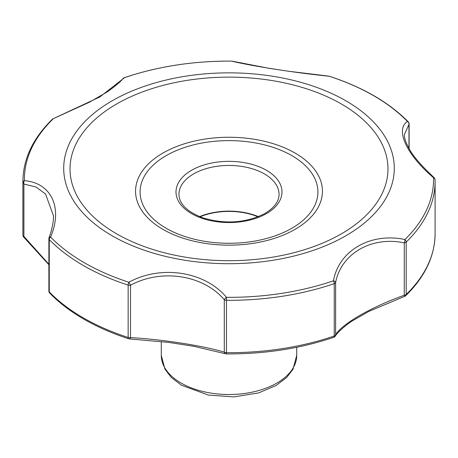 <?xml version="1.0" encoding="UTF-8"?>
<svg xmlns="http://www.w3.org/2000/svg" width="458" height="458" viewBox="0 0 458 458"><rect width="100%" height="100%" fill="white"/><g stroke="black" fill="none" stroke-linecap="round" stroke-linejoin="round"><path stroke-width="0.69" d="M200.02 216.811A49.567 28.619 180 0 1 257.98 216.811M48.88 238.721A2.943 1.7 180 0 0 49.258 239.551A206.1 118.988 0 0 0 128.154 285.105A2.943 1.174 107.9 0 1 128.898 282.237L130.519 285.231A2.943 1.7 180 0 1 128.154 285.105L128.154 337.472A2.943 1.174 107.9 0 0 128.687 338.788A2.943 2.943 0 0 0 129.288 338.914A2.943 1.265 95.9 0 0 130.519 337.603C161.995 339.349 202.745 345.653 224.3 352.11L224.3 299.744A2.943 1.7 180 0 0 226.464 300.311A206.1 118.988 0 0 0 334.237 283.639L334.237 336.006A2.943 1.225 71.1 0 1 333.687 337.328A2.943 2.943 0 0 0 335.136 336.246A2.943 2.777 35.3 0 0 335.617 334.89C341.45 324.201 371.261 306.98 404.271 295.255L404.271 242.883A2.943 1.7 180 0 0 406.206 242.087A206.1 118.988 0 0 0 435.1 181.328L435.1 233.695A206.1 118.988 0 0 1 406.206 294.454L406.206 242.087A2.943 2.067 45.8 0 0 404.901 239.54A2.943 1.093 102.5 0 1 404.271 242.883C371.633 235.899 341.09 253.612 335.617 282.523L335.617 334.89A2.943 1.7 180 0 1 334.237 336.006A206.1 118.988 0 0 1 226.464 352.677L226.481 297.334A2.943 1.019 139 0 0 224.3 299.744C203.215 274.846 161.416 268.445 130.519 285.231L130.519 337.603A2.943 1.7 180 0 1 128.154 337.472A206.1 118.988 0 0 1 49.258 291.918L49.258 239.551A2.943 2.095 135.8 0 1 50.58 237.021A204.583 118.112 0 0 0 128.898 282.237C161.222 264.581 204.858 271.417 226.481 297.334A204.583 118.112 0 0 0 333.464 280.783C338.777 250.583 370.791 232.2 404.901 239.54A204.583 118.112 0 0 0 433.566 177.773C406.555 154.804 394.933 129.625 407.42 121.433A204.583 118.112 0 0 0 329.102 76.217A2.943 1.174 -72.1 0 1 329.313 76.24A2.943 2.943 0 0 0 328.873 76.131A2.943 1.345 99.1 0 1 329.102 76.217C296.778 73.028 253.142 66.267 231.519 61.12A2.943 2.307 -81.7 0 1 231.925 61.132A2.943 2.943 0 0 0 231.519 61.103L231.519 61.103A204.583 118.112 0 0 0 124.536 77.671L99.792 96.982L53.094 118.765A2.943 2.943 0 0 0 52.275 119.326A2.943 2.067 -134.2 0 1 53.099 118.914A204.583 118.112 0 0 0 24.434 180.681C51.445 182.805 63.067 208.058 50.58 237.021A2.943 1.466 -160.4 0 0 49.052 237.731A2.943 2.943 0 0 0 48.88 238.721L48.88 291.088A2.943 2.943 0 0 0 49.716 293.143A2.943 2.095 135.8 0 1 49.258 291.918A2.943 1.7 180 0 1 48.88 291.088M49.052 237.731C51.977 229.698 53.466 222.439 53.517 215.953L45.548 194.015L36.027 187.019L23.902 184.042L23.902 236.408L48.88 264.243M224.3 352.11A2.943 2.25 102.8 0 0 225.846 353.851A2.943 2.943 0 0 0 226.481 353.925L226.464 352.677A2.943 1.7 180 0 1 224.3 352.11M22.9 233.695L22.9 181.328A206.1 118.988 0 0 0 22.917 182.794A2.943 2.405 178.8 0 1 24.434 180.681A2.943 2.124 93.8 0 0 23.902 184.042A2.943 1.7 180 0 1 22.917 182.794L22.917 235.16A2.943 2.405 178.8 0 0 22.917 235.206L22.9 233.695A206.1 118.988 0 0 0 22.917 235.16A2.943 1.7 180 0 0 23.902 236.408A2.943 0.962 131.6 0 0 23.902 237.341L48.88 264.747M124.152 77.786A2.943 1.225 -108.9 0 1 124.313 77.694A2.943 1.225 -108.9 0 1 124.536 77.671A2.943 2.822 -138.8 0 0 123.047 78.541C120.649 81.644 115.387 86.098 107.252 91.909L89.236 102.3L53.094 118.765M333.464 280.783A2.943 1.534 12.7 0 1 335.617 282.523A2.943 1.7 180 0 1 334.237 283.639A2.943 1.225 71.1 0 0 333.464 280.783M199.596 216.64A50.054 28.9 180 0 1 258.404 216.64M408.971 148.667L408.971 124.473A2.943 1.7 180 0 0 409.12 123.941A2.943 2.943 0 0 0 408.284 121.885A2.943 2.095 -44.2 0 0 407.42 121.433A2.943 2.754 55.8 0 1 408.971 124.473L404.483 134.331C403.927 137.91 406.24 144.007 411.416 152.623C415.635 158.731 421.291 165.229 428.373 172.111L434.178 177.761A2.943 0.836 -46.1 0 0 433.566 177.773A2.943 2.405 -1.2 0 1 435.083 179.822A2.943 2.405 -1.2 0 1 435.083 179.862A206.1 118.988 0 0 1 435.1 181.328L435.083 179.822A2.943 2.943 0 0 0 434.178 177.761M404.271 295.255L404.78 296.315A2.943 2.943 0 0 0 405.725 295.702A2.943 2.067 45.8 0 0 406.206 294.454A2.943 1.7 180 0 1 404.271 295.255M161.279 355.419A67.721 39.096 0 0 0 229 394.515A67.721 39.096 0 0 0 296.721 355.419L293 369.222L286.788 377.352L276.18 385.459L258.661 392.895L233.906 396.897L208.447 395.088L181.391 385.201L171.12 377.26L164.983 369.194L161.279 355.419L161.279 341.634M112.13 100.806A165.281 95.424 0 0 0 186.223 260.459A165.281 95.424 0 0 0 388.653 143.583A165.281 95.424 0 0 0 112.13 100.806M266.476 213.583A52.996 30.6 180 0 1 177.807 199.865A52.996 30.6 180 0 1 242.717 162.39A52.996 30.6 180 0 1 266.476 213.583M178.946 194.347A50.054 28.9 180 0 1 229 165.453A50.054 28.9 180 0 1 279.054 194.347C279.071 201.325 274.388 207.686 265.005 213.434C246.301 222.972 225.697 224.489 203.186 217.974C187.253 211.911 179.17 204.039 178.946 194.347M166.128 155.646A88.915 51.336 0 0 0 205.986 241.532A88.915 51.336 0 0 0 314.886 178.66A88.915 51.336 0 0 0 166.128 155.646M162.922 153.058A93.449 53.952 0 0 0 204.812 243.318A93.449 53.952 0 0 0 319.26 177.24A93.449 53.952 0 0 0 162.922 153.058M116.584 104.012A158.978 91.783 0 0 0 187.854 257.568A158.978 91.783 0 0 0 382.562 145.157A158.978 91.783 0 0 0 116.584 104.012M231.925 61.132L269.682 68.437L289.147 71.322L328.873 76.131M129.288 338.914L168.721 342.407L194.123 346.351L225.846 353.851M22.917 235.206A2.943 2.943 0 0 0 23.902 237.341M231.519 61.103C193.179 60.943 157.438 66.473 124.313 77.694A2.943 2.943 0 0 0 123.047 78.541M333.687 337.328C300.562 348.555 264.821 354.086 226.481 353.925M435.1 233.695C434.854 256.079 425.064 276.746 405.725 295.702M408.284 121.885C389.1 102.403 362.77 87.186 329.313 76.24M128.687 338.788C95.23 327.836 68.9 312.625 49.716 293.143M22.9 181.328C23.146 158.949 32.936 138.282 52.275 119.326M296.721 347.284L296.721 355.419M335.136 336.246C337.535 332.508 342.802 327.659 350.937 321.699L368.833 311.406L404.78 296.315M409.12 123.941L409.12 148.93"/></g></svg>
